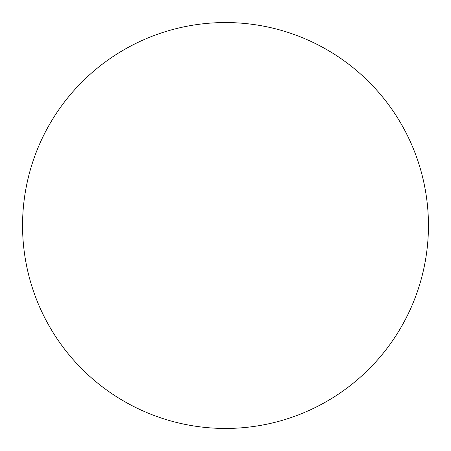 <?xml version="1.0" encoding="UTF-8"?>
<svg xmlns="http://www.w3.org/2000/svg" width="451" height="451" viewBox="0 0 451 451"><rect width="100%" height="100%" fill="white"/><g stroke="black" fill="none" stroke-linecap="round" stroke-linejoin="round"><path stroke-width="0.68" d="M225.5 22.55A202.95 202.95 0 0 1 428.45 225.5A202.95 202.95 0 0 1 225.5 428.45A202.95 202.95 0 0 1 22.55 225.5A202.95 202.95 0 0 1 225.5 22.55C212.173 22.55 198.976 23.852 185.908 26.451C172.834 29.05 160.144 32.9 147.832 37.997C135.525 43.099 123.828 49.351 112.744 56.753C101.667 64.155 91.418 72.572 81.992 81.992C72.572 91.418 64.155 101.667 56.753 112.744C49.351 123.828 43.099 135.525 37.997 147.832C32.9 160.144 29.05 172.834 26.451 185.908C23.852 198.976 22.55 212.173 22.55 225.5C22.55 238.827 23.852 252.024 26.451 265.092C29.05 278.166 32.9 290.856 37.997 303.168C43.099 315.474 49.351 327.172 56.753 338.256C64.155 349.333 72.572 359.582 81.992 369.008C91.418 378.428 101.667 386.845 112.744 394.247C123.828 401.649 135.525 407.901 147.832 413.003C160.144 418.1 172.834 421.95 185.908 424.549C198.976 427.148 212.173 428.45 225.5 428.45C238.827 428.45 252.024 427.148 265.092 424.549C278.166 421.95 290.856 418.1 303.168 413.003C315.474 407.901 327.172 401.649 338.256 394.247C349.333 386.845 359.582 378.428 369.008 369.008C378.428 359.582 386.845 349.333 394.247 338.256C401.649 327.172 407.901 315.474 413.003 303.168C418.1 290.856 421.95 278.166 424.549 265.092C427.148 252.024 428.45 238.827 428.45 225.5C428.45 212.173 427.148 198.976 424.549 185.908C421.95 172.834 418.1 160.144 413.003 147.832C407.901 135.525 401.649 123.828 394.247 112.744C386.845 101.667 378.428 91.418 369.008 81.992C359.582 72.572 349.333 64.155 338.256 56.753C327.172 49.351 315.474 43.099 303.168 37.997C290.856 32.9 278.166 29.05 265.092 26.451C252.024 23.852 238.827 22.55 225.5 22.55M338.256 394.247C349.333 386.845 359.582 378.428 369.008 369.008C378.428 359.582 386.845 349.333 394.247 338.256M394.247 112.744C386.845 101.667 378.428 91.418 369.008 81.992C359.582 72.572 349.333 64.155 338.256 56.753M112.744 56.753C101.667 64.155 91.418 72.572 81.992 81.992C72.572 91.418 64.155 101.667 56.753 112.744M56.753 338.256C64.155 349.333 72.572 359.582 81.992 369.008C91.418 378.428 101.667 386.845 112.744 394.247"/></g></svg>
